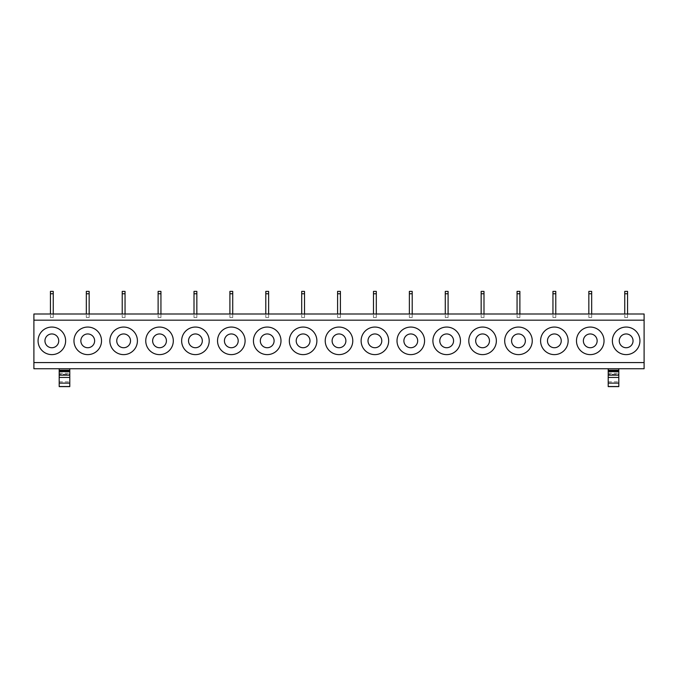 <?xml version="1.0" encoding="UTF-8"?>
<svg xmlns="http://www.w3.org/2000/svg" width="678" height="678" viewBox="0 0 678 678"><rect width="100%" height="100%" fill="white"/><g stroke="black" fill="none" stroke-linecap="round" stroke-linejoin="round"><path stroke-width="0.51" stroke-dasharray="3.39 2.54" d="M33.9 313.99L644.1 313.99L644.1 368.747L33.9 368.747L33.9 313.99M59.198 368.747L69.792 368.747L59.198 368.747L59.198 386.621L69.792 386.621L69.792 368.747M608.208 368.747L618.802 368.747L608.208 368.747L608.208 386.621L618.802 386.621L618.802 368.747M33.9 320.177L644.1 320.177M33.9 362.569L644.1 362.569M69.792 371.79L69.792 374.29L59.198 374.29L69.792 374.29L69.792 371.79L59.198 371.79L59.198 370.756L59.198 374.29L59.198 371.79M618.802 371.79L618.802 374.29L608.208 374.29L618.802 374.29L618.802 371.79L608.208 371.79L608.208 370.756L608.208 374.29L608.208 371.79M86.326 313.99L86.326 291.379L86.326 317.524L86.326 313.99L86.326 317.524L86.326 313.99L89.157 313.99L89.157 317.524L89.157 313.99L89.157 317.524L86.326 317.524L89.157 317.524L89.157 313.99L89.157 317.524L86.326 317.524L89.157 317.524L86.326 317.524L89.157 317.524L89.157 291.379L86.326 291.379L89.157 291.379L89.157 317.524L86.326 317.524L89.157 317.524L89.157 291.379L86.326 291.379L86.326 293.769L89.157 293.769L86.326 293.769L86.326 317.524L86.326 313.99L89.157 313.99M50.435 313.99L50.435 291.379L50.435 317.524L50.435 313.99L50.435 317.524L50.435 313.99L53.257 313.99L53.257 317.524L53.257 313.99L53.257 317.524L50.435 317.524L53.257 317.524L53.257 313.99L53.257 317.524L50.435 317.524L53.257 317.524L50.435 317.524L53.257 317.524L53.257 291.379L50.435 291.379L53.257 291.379L53.257 317.524L50.435 317.524L53.257 317.524L53.257 291.379L50.435 291.379L50.435 293.769L53.257 293.769L50.435 293.769L50.435 317.524L50.435 313.99L53.257 313.99M122.218 313.99L122.218 291.379L122.218 317.524L122.218 313.99L122.218 317.524L122.218 313.99L125.049 313.99L125.049 317.524L125.049 313.99L125.049 317.524L122.218 317.524L125.049 317.524L125.049 313.99L125.049 317.524L122.218 317.524L125.049 317.524L122.218 317.524L125.049 317.524L125.049 291.379L122.218 291.379L125.049 291.379L125.049 317.524L122.218 317.524L125.049 317.524L125.049 291.379L122.218 291.379L122.218 293.769L125.049 293.769L122.218 293.769L122.218 317.524L122.218 313.99L125.049 313.99M158.118 313.99L158.118 291.379L158.118 317.524L158.118 313.99L158.118 317.524L158.118 313.99L160.94 313.99L160.94 317.524L160.94 313.99L160.94 317.524L158.118 317.524L160.94 317.524L160.94 313.99L160.94 317.524L158.118 317.524L160.94 317.524L158.118 317.524L160.94 317.524L160.94 291.379L158.118 291.379L160.94 291.379L160.94 317.524L158.118 317.524L160.94 317.524L160.94 291.379L158.118 291.379L158.118 293.769L160.94 293.769L158.118 293.769L158.118 317.524L158.118 313.99L160.94 313.99M194.01 313.99L194.01 291.379L194.01 317.524L194.01 313.99L194.01 317.524L194.01 313.99L196.84 313.99L196.84 317.524L196.84 313.99L196.84 317.524L194.01 317.524L196.84 317.524L196.84 313.99L196.84 317.524L194.01 317.524L196.84 317.524L194.01 317.524L196.84 317.524L196.84 291.379L194.01 291.379L196.84 291.379L196.84 317.524L194.01 317.524L196.84 317.524L196.84 291.379L194.01 291.379L194.01 293.769L196.84 293.769L194.01 293.769L194.01 317.524L194.01 313.99L196.84 313.99M229.901 313.99L229.901 291.379L229.901 317.524L229.901 313.99L229.901 317.524L229.901 313.99L232.732 313.99L232.732 317.524L232.732 313.99L232.732 317.524L229.901 317.524L232.732 317.524L232.732 313.99L232.732 317.524L229.901 317.524L232.732 317.524L229.901 317.524L232.732 317.524L232.732 291.379L229.901 291.379L232.732 291.379L232.732 317.524L229.901 317.524L232.732 317.524L232.732 291.379L229.901 291.379L229.901 293.769L232.732 293.769L229.901 293.769L229.901 317.524L229.901 313.99L232.732 313.99M265.801 313.99L265.801 291.379L265.801 317.524L265.801 313.99L265.801 317.524L265.801 313.99L268.624 313.99L268.624 317.524L268.624 313.99L268.624 317.524L265.801 317.524L268.624 317.524L268.624 313.99L268.624 317.524L265.801 317.524L268.624 317.524L265.801 317.524L268.624 317.524L268.624 291.379L265.801 291.379L268.624 291.379L268.624 317.524L265.801 317.524L268.624 317.524L268.624 291.379L265.801 291.379L265.801 293.769L268.624 293.769L265.801 293.769L265.801 317.524L265.801 313.99L268.624 313.99M301.693 313.99L301.693 291.379L301.693 317.524L301.693 313.99L301.693 317.524L301.693 313.99L304.515 313.99L304.515 317.524L304.515 313.99L304.515 317.524L301.693 317.524L304.515 317.524L304.515 313.99L304.515 317.524L301.693 317.524L304.515 317.524L301.693 317.524L304.515 317.524L304.515 291.379L301.693 291.379L304.515 291.379L304.515 317.524L301.693 317.524L304.515 317.524L304.515 291.379L301.693 291.379L301.693 293.769L304.515 293.769L301.693 293.769L301.693 317.524L301.693 313.99L304.515 313.99M337.585 313.99L337.585 291.379L337.585 317.524L337.585 313.99L337.585 317.524L337.585 313.99L340.415 313.99L340.415 317.524L340.415 313.99L340.415 317.524L337.585 317.524L340.415 317.524L340.415 313.99L340.415 317.524L337.585 317.524L340.415 317.524L337.585 317.524L340.415 317.524L340.415 291.379L337.585 291.379L340.415 291.379L340.415 317.524L337.585 317.524L340.415 317.524L340.415 291.379L337.585 291.379L337.585 293.769L340.415 293.769L337.585 293.769L337.585 317.524L337.585 313.99L340.415 313.99M373.485 313.99L373.485 291.379L373.485 317.524L373.485 313.99L373.485 317.524L373.485 313.99L376.307 313.99L376.307 317.524L376.307 313.99L376.307 317.524L373.485 317.524L376.307 317.524L376.307 313.99L376.307 317.524L373.485 317.524L376.307 317.524L373.485 317.524L376.307 317.524L376.307 291.379L373.485 291.379L376.307 291.379L376.307 317.524L373.485 317.524L376.307 317.524L376.307 291.379L373.485 291.379L373.485 293.769L376.307 293.769L373.485 293.769L373.485 317.524L373.485 313.99L376.307 313.99M409.376 313.99L409.376 291.379L409.376 317.524L409.376 313.99L409.376 317.524L409.376 313.99L412.199 313.99L412.199 317.524L412.199 313.99L412.199 317.524L409.376 317.524L412.199 317.524L412.199 313.99L412.199 317.524L409.376 317.524L412.199 317.524L409.376 317.524L412.199 317.524L412.199 291.379L409.376 291.379L412.199 291.379L412.199 317.524L409.376 317.524L412.199 317.524L412.199 291.379L409.376 291.379L409.376 293.769L412.199 293.769L409.376 293.769L409.376 317.524L409.376 313.99L412.199 313.99M445.268 313.99L445.268 291.379L445.268 317.524L445.268 313.99L445.268 317.524L445.268 313.99L448.099 313.99L448.099 317.524L448.099 313.99L448.099 317.524L445.268 317.524L448.099 317.524L448.099 313.99L448.099 317.524L445.268 317.524L448.099 317.524L445.268 317.524L448.099 317.524L448.099 291.379L445.268 291.379L448.099 291.379L448.099 317.524L445.268 317.524L448.099 317.524L448.099 291.379L445.268 291.379L445.268 293.769L448.099 293.769L445.268 293.769L445.268 317.524L445.268 313.99L448.099 313.99M481.16 313.99L481.16 291.379L481.16 317.524L481.16 313.99L481.16 317.524L481.16 313.99L483.99 313.99L483.99 317.524L483.99 313.99L483.99 317.524L481.16 317.524L483.99 317.524L483.99 313.99L483.99 317.524L481.16 317.524L483.99 317.524L481.16 317.524L483.99 317.524L483.99 291.379L481.16 291.379L483.99 291.379L483.99 317.524L481.16 317.524L483.99 317.524L483.99 291.379L481.16 291.379L481.16 293.769L483.99 293.769L481.16 293.769L481.16 317.524L481.16 313.99L483.99 313.99M517.06 313.99L517.06 291.379L517.06 317.524L517.06 313.99L517.06 317.524L517.06 313.99L519.882 313.99L519.882 317.524L519.882 313.99L519.882 317.524L517.06 317.524L519.882 317.524L519.882 313.99L519.882 317.524L517.06 317.524L519.882 317.524L517.06 317.524L519.882 317.524L519.882 291.379L517.06 291.379L519.882 291.379L519.882 317.524L517.06 317.524L519.882 317.524L519.882 291.379L517.06 291.379L517.06 293.769L519.882 293.769L517.06 293.769L517.06 317.524L517.06 313.99L519.882 313.99M552.951 313.99L552.951 291.379L552.951 317.524L552.951 313.99L552.951 317.524L552.951 313.99L555.782 313.99L555.782 317.524L555.782 313.99L555.782 317.524L552.951 317.524L555.782 317.524L555.782 313.99L555.782 317.524L552.951 317.524L555.782 317.524L552.951 317.524L555.782 317.524L555.782 291.379L552.951 291.379L555.782 291.379L555.782 317.524L552.951 317.524L555.782 317.524L555.782 291.379L552.951 291.379L552.951 293.769L555.782 293.769L552.951 293.769L552.951 317.524L552.951 313.99L555.782 313.99M588.843 313.99L588.843 291.379L588.843 317.524L588.843 313.99L588.843 317.524L588.843 313.99L591.674 313.99L591.674 317.524L591.674 313.99L591.674 317.524L588.843 317.524L591.674 317.524L591.674 313.99L591.674 317.524L588.843 317.524L591.674 317.524L588.843 317.524L591.674 317.524L591.674 291.379L588.843 291.379L591.674 291.379L591.674 317.524L588.843 317.524L591.674 317.524L591.674 291.379L588.843 291.379L588.843 293.769L591.674 293.769L588.843 293.769L588.843 317.524L588.843 313.99L591.674 313.99M624.743 313.99L624.743 291.379L624.743 317.524L624.743 313.99L624.743 317.524L624.743 313.99L627.565 313.99L627.565 317.524L627.565 313.99L627.565 317.524L624.743 317.524L627.565 317.524L627.565 313.99L627.565 317.524L624.743 317.524L627.565 317.524L624.743 317.524L627.565 317.524L627.565 291.379L624.743 291.379L627.565 291.379L627.565 317.524L624.743 317.524L627.565 317.524L627.565 291.379L624.743 291.379L624.743 293.769L627.565 293.769L624.743 293.769L624.743 317.524L624.743 313.99L627.565 313.99M50.435 293.769L53.257 293.769M86.326 293.769L89.157 293.769M122.218 293.769L125.049 293.769M158.118 293.769L160.94 293.769M194.01 293.769L196.84 293.769M229.901 293.769L232.732 293.769M265.801 293.769L268.624 293.769M301.693 293.769L304.515 293.769M337.585 293.769L340.415 293.769M373.485 293.769L376.307 293.769M409.376 293.769L412.199 293.769M445.268 293.769L448.099 293.769M481.16 293.769L483.99 293.769M517.06 293.769L519.882 293.769M552.951 293.769L555.782 293.769M588.843 293.769L591.674 293.769M624.743 293.769L627.565 293.769M59.198 373.256L69.792 373.256M59.198 371.544L69.792 371.544M59.198 381.816L69.792 381.816M608.208 373.256L618.802 373.256M608.208 371.544L618.802 371.544M608.208 381.816L618.802 381.816"/><path stroke-width="1.02" d="M644.1 362.569L644.1 320.177L33.9 320.177L33.9 362.569L644.1 362.569L644.1 368.747L33.9 368.747L33.9 362.569M39.756 334.237A13.78 13.78 0 0 1 58.452 328.745A13.78 13.78 0 0 1 63.935 347.45A13.78 13.78 0 0 1 45.24 352.933A13.78 13.78 0 0 1 39.756 334.237M99.835 347.45A13.78 13.78 0 0 1 81.14 352.933A13.78 13.78 0 0 1 75.648 334.237A13.78 13.78 0 0 1 94.344 328.745A13.78 13.78 0 0 1 99.835 347.45M135.727 347.45A13.78 13.78 0 0 1 117.031 352.933A13.78 13.78 0 0 1 111.548 334.237A13.78 13.78 0 0 1 130.244 328.745A13.78 13.78 0 0 1 135.727 347.45M171.619 347.45A13.78 13.78 0 0 1 152.923 352.933A13.78 13.78 0 0 1 147.44 334.237A13.78 13.78 0 0 1 166.135 328.745A13.78 13.78 0 0 1 171.619 347.45M207.519 347.45A13.78 13.78 0 0 1 188.815 352.933A13.78 13.78 0 0 1 183.331 334.237A13.78 13.78 0 0 1 202.027 328.745A13.78 13.78 0 0 1 207.519 347.45M243.41 347.45A13.78 13.78 0 0 1 224.715 352.933A13.78 13.78 0 0 1 219.223 334.237A13.78 13.78 0 0 1 237.927 328.745A13.78 13.78 0 0 1 243.41 347.45M279.302 347.45A13.78 13.78 0 0 1 260.606 352.933A13.78 13.78 0 0 1 255.123 334.237A13.78 13.78 0 0 1 273.819 328.745A13.78 13.78 0 0 1 279.302 347.45M315.194 347.45A13.78 13.78 0 0 1 296.498 352.933A13.78 13.78 0 0 1 291.015 334.237A13.78 13.78 0 0 1 309.71 328.745A13.78 13.78 0 0 1 315.194 347.45M351.094 347.45A13.78 13.78 0 0 1 332.398 352.933A13.78 13.78 0 0 1 326.906 334.237A13.78 13.78 0 0 1 345.602 328.745A13.78 13.78 0 0 1 351.094 347.45M386.985 347.45A13.78 13.78 0 0 1 368.29 352.933A13.78 13.78 0 0 1 362.806 334.237A13.78 13.78 0 0 1 381.502 328.745A13.78 13.78 0 0 1 386.985 347.45M422.877 347.45A13.78 13.78 0 0 1 404.181 352.933A13.78 13.78 0 0 1 398.698 334.237A13.78 13.78 0 0 1 417.394 328.745A13.78 13.78 0 0 1 422.877 347.45M458.777 347.45A13.78 13.78 0 0 1 440.073 352.933A13.78 13.78 0 0 1 434.59 334.237A13.78 13.78 0 0 1 453.285 328.745A13.78 13.78 0 0 1 458.777 347.45M494.669 347.45A13.78 13.78 0 0 1 475.973 352.933A13.78 13.78 0 0 1 470.481 334.237A13.78 13.78 0 0 1 489.185 328.745A13.78 13.78 0 0 1 494.669 347.45M530.56 347.45A13.78 13.78 0 0 1 511.865 352.933A13.78 13.78 0 0 1 506.381 334.237A13.78 13.78 0 0 1 525.077 328.745A13.78 13.78 0 0 1 530.56 347.45M566.452 347.45A13.78 13.78 0 0 1 547.756 352.933A13.78 13.78 0 0 1 542.273 334.237A13.78 13.78 0 0 1 560.969 328.745A13.78 13.78 0 0 1 566.452 347.45M602.352 347.45A13.78 13.78 0 0 1 583.656 352.933A13.78 13.78 0 0 1 578.165 334.237A13.78 13.78 0 0 1 596.86 328.745A13.78 13.78 0 0 1 602.352 347.45M638.244 347.45A13.78 13.78 0 0 1 619.548 352.933A13.78 13.78 0 0 1 614.065 334.237A13.78 13.78 0 0 1 632.76 328.745A13.78 13.78 0 0 1 638.244 347.45M644.1 320.177L644.1 313.99L33.9 313.99L33.9 320.177M59.198 368.747L59.198 386.621L69.792 386.621L69.792 377.443L59.198 377.443M59.198 370.756L69.792 370.756L69.792 377.443M69.792 370.756L69.792 368.747M608.208 368.747L608.208 386.621L618.802 386.621L618.802 377.443L608.208 377.443M608.208 370.756L618.802 370.756L618.802 377.443M618.802 370.756L618.802 368.747M57.893 344.144A6.89 6.89 90 0 0 55.147 334.796A6.89 6.89 90 0 0 45.799 337.534A6.89 6.89 90 0 0 48.545 346.89A6.89 6.89 90 0 0 57.893 344.144M93.784 344.144A6.89 6.89 90 0 0 91.047 334.796A6.89 6.89 90 0 0 81.699 337.534A6.89 6.89 90 0 0 84.436 346.89A6.89 6.89 90 0 0 93.784 344.144M129.684 344.144A6.89 6.89 90 0 0 126.939 334.796A6.89 6.89 90 0 0 117.591 337.534A6.89 6.89 90 0 0 120.337 346.89A6.89 6.89 90 0 0 129.684 344.144M165.576 344.144A6.89 6.89 90 0 0 162.83 334.796A6.89 6.89 90 0 0 153.482 337.534A6.89 6.89 90 0 0 156.228 346.89A6.89 6.89 90 0 0 165.576 344.144M201.468 344.144A6.89 6.89 90 0 0 198.73 334.796A6.89 6.89 90 0 0 189.374 337.534A6.89 6.89 90 0 0 192.12 346.89A6.89 6.89 90 0 0 201.468 344.144M237.359 344.144A6.89 6.89 90 0 0 234.622 334.796A6.89 6.89 90 0 0 225.274 337.534A6.89 6.89 90 0 0 228.011 346.89A6.89 6.89 90 0 0 237.359 344.144M273.259 344.144A6.89 6.89 90 0 0 270.514 334.796A6.89 6.89 90 0 0 261.166 337.534A6.89 6.89 90 0 0 263.911 346.89A6.89 6.89 90 0 0 273.259 344.144M309.151 344.144A6.89 6.89 90 0 0 306.405 334.796A6.89 6.89 90 0 0 297.057 337.534A6.89 6.89 90 0 0 299.803 346.89A6.89 6.89 90 0 0 309.151 344.144M345.043 344.144A6.89 6.89 90 0 0 342.305 334.796A6.89 6.89 90 0 0 332.957 337.534A6.89 6.89 90 0 0 335.695 346.89A6.89 6.89 90 0 0 345.043 344.144M380.943 344.144A6.89 6.89 90 0 0 378.197 334.796A6.89 6.89 90 0 0 368.849 337.534A6.89 6.89 90 0 0 371.595 346.89A6.89 6.89 90 0 0 380.943 344.144M416.834 344.144A6.89 6.89 90 0 0 414.089 334.796A6.89 6.89 90 0 0 404.741 337.534A6.89 6.89 90 0 0 407.486 346.89A6.89 6.89 90 0 0 416.834 344.144M452.726 344.144A6.89 6.89 90 0 0 449.989 334.796A6.89 6.89 90 0 0 440.641 337.534A6.89 6.89 90 0 0 443.378 346.89A6.89 6.89 90 0 0 452.726 344.144M488.626 344.144A6.89 6.89 90 0 0 485.88 334.796A6.89 6.89 90 0 0 476.532 337.534A6.89 6.89 90 0 0 479.27 346.89A6.89 6.89 90 0 0 488.626 344.144M524.518 344.144A6.89 6.89 90 0 0 521.772 334.796A6.89 6.89 90 0 0 512.424 337.534A6.89 6.89 90 0 0 515.17 346.89A6.89 6.89 90 0 0 524.518 344.144M560.409 344.144A6.89 6.89 90 0 0 557.663 334.796A6.89 6.89 90 0 0 548.316 337.534A6.89 6.89 90 0 0 551.061 346.89A6.89 6.89 90 0 0 560.409 344.144M596.301 344.144A6.89 6.89 90 0 0 593.564 334.796A6.89 6.89 90 0 0 584.216 337.534A6.89 6.89 90 0 0 586.953 346.89A6.89 6.89 90 0 0 596.301 344.144M632.201 344.144A6.89 6.89 90 0 0 629.455 334.796A6.89 6.89 90 0 0 620.107 337.534A6.89 6.89 90 0 0 622.853 346.89A6.89 6.89 90 0 0 632.201 344.144M50.435 313.99L50.435 293.769L53.257 293.769L53.257 313.99M53.257 293.769L53.257 291.379L50.435 291.379L50.435 293.769M86.326 313.99L86.326 293.769L89.157 293.769L89.157 313.99M89.157 293.769L89.157 291.379L86.326 291.379L86.326 293.769M122.218 313.99L122.218 293.769L125.049 293.769L125.049 313.99M125.049 293.769L125.049 291.379L122.218 291.379L122.218 293.769M158.118 313.99L158.118 293.769L160.94 293.769L160.94 313.99M160.94 293.769L160.94 291.379L158.118 291.379L158.118 293.769M194.01 313.99L194.01 293.769L196.84 293.769L196.84 313.99M196.84 293.769L196.84 291.379L194.01 291.379L194.01 293.769M229.901 313.99L229.901 293.769L232.732 293.769L232.732 313.99M232.732 293.769L232.732 291.379L229.901 291.379L229.901 293.769M265.801 313.99L265.801 293.769L268.624 293.769L268.624 313.99M268.624 293.769L268.624 291.379L265.801 291.379L265.801 293.769M301.693 313.99L301.693 293.769L304.515 293.769L304.515 313.99M304.515 293.769L304.515 291.379L301.693 291.379L301.693 293.769M337.585 313.99L337.585 293.769L340.415 293.769L340.415 313.99M340.415 293.769L340.415 291.379L337.585 291.379L337.585 293.769M373.485 313.99L373.485 293.769L376.307 293.769L376.307 313.99M376.307 293.769L376.307 291.379L373.485 291.379L373.485 293.769M409.376 313.99L409.376 293.769L412.199 293.769L412.199 313.99M412.199 293.769L412.199 291.379L409.376 291.379L409.376 293.769M445.268 313.99L445.268 293.769L448.099 293.769L448.099 313.99M448.099 293.769L448.099 291.379L445.268 291.379L445.268 293.769M481.16 313.99L481.16 293.769L483.99 293.769L483.99 313.99M483.99 293.769L483.99 291.379L481.16 291.379L481.16 293.769M517.06 313.99L517.06 293.769L519.882 293.769L519.882 313.99M519.882 293.769L519.882 291.379L517.06 291.379L517.06 293.769M552.951 313.99L552.951 293.769L555.782 293.769L555.782 313.99M555.782 293.769L555.782 291.379L552.951 291.379L552.951 293.769M588.843 313.99L588.843 293.769L591.674 293.769L591.674 313.99M591.674 293.769L591.674 291.379L588.843 291.379L588.843 293.769M624.743 313.99L624.743 293.769L627.565 293.769L627.565 313.99M627.565 293.769L627.565 291.379L624.743 291.379L624.743 293.769M59.198 371.663L69.792 371.663M59.198 370.968L69.792 370.968M59.198 375.154L69.792 375.154M59.198 370.222L69.792 370.222M59.198 386.511L69.792 386.511M59.198 383.112L69.792 383.112M608.208 370.968L618.802 370.968M608.208 371.663L618.802 371.663M608.208 375.154L618.802 375.154M608.208 370.222L618.802 370.222M608.208 386.511L618.802 386.511M608.208 383.112L618.802 383.112M59.198 386.621L69.792 386.621M608.208 386.621L618.802 386.621"/></g></svg>
